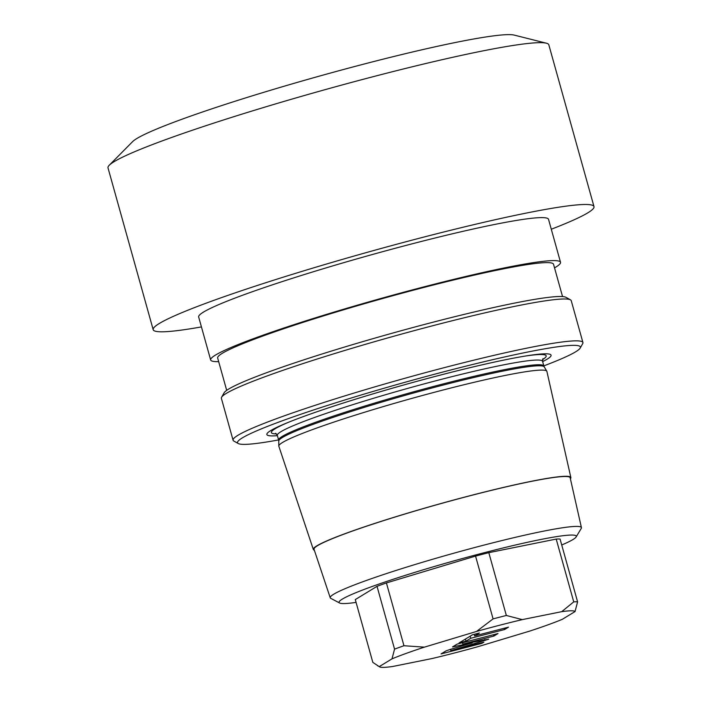<?xml version="1.0" encoding="UTF-8"?>
<svg xmlns="http://www.w3.org/2000/svg" width="702" height="702" viewBox="0 0 702 702"><rect width="100%" height="100%" fill="white"/><g stroke="black" fill="none" stroke-linecap="round" stroke-linejoin="round"><path stroke-width="1.05" d="M554.536 267.866A181.616 13.452 164.4 0 0 560.521 262.285A181.616 13.452 164.4 0 0 426.518 286.197A181.616 13.452 -15.6 0 0 210.661 359.968A181.616 13.452 -15.6 0 0 218.673 361.644M560.521 262.285L548.516 219.305A181.616 13.452 164.4 0 0 414.513 243.208A181.616 13.452 164.4 0 0 198.666 316.988L210.661 359.968M551.289 229.238A228.834 16.945 164.4 0 0 593.997 206.607A228.834 16.945 164.4 0 0 425.158 236.732A228.834 16.945 -15.6 0 0 153.185 329.686L108.003 167.866A228.834 16.945 -15.6 0 1 109.249 165.251A228.834 16.945 -15.6 0 1 379.975 74.912A228.834 16.945 164.4 0 1 546.402 43.199A228.834 16.945 164.4 0 1 548.815 44.788L593.997 206.607M201.439 326.913A228.834 16.945 -15.6 0 1 153.185 329.686M109.249 165.251L132.581 141.655A199.78 14.795 -15.6 0 1 368.927 62.785A199.78 14.795 164.4 0 1 514.215 35.1L546.402 43.199M562.548 296.577L553.518 264.242A174.35 12.917 164.4 0 0 424.877 287.188A174.35 12.917 -15.6 0 0 217.664 358.011L226.693 390.356M278.589 439.935A177.983 13.18 -15.6 0 1 238.276 443.532L233.819 441.04A181.616 13.452 -15.6 0 1 233.073 440.215L221.384 398.35A181.616 13.452 -15.6 0 1 221.595 397.253L224.113 392.804A177.983 13.18 -15.6 0 1 435.442 321.586A177.983 13.18 -15.6 0 1 566.023 297.341L570.48 299.842A181.616 13.452 -15.6 0 1 571.235 300.667L582.923 342.532A181.616 13.452 -15.6 0 1 582.704 343.629L580.185 348.078A177.983 13.18 -15.6 0 1 543.848 365.874M221.595 397.253A181.616 13.452 -15.6 0 1 437.232 324.57A181.616 13.452 -15.6 0 1 570.48 299.842M233.073 440.215A181.616 13.452 -15.6 0 1 448.92 366.444A181.616 13.452 -15.6 0 1 582.923 342.532M238.276 443.532A177.983 13.18 -15.6 0 1 449.078 370.428A177.983 13.18 -15.6 0 1 580.185 348.078M542.655 361.609A147.534 10.925 164.4 0 0 528.053 355.616A147.534 10.925 164.4 0 0 442.216 374.605A147.534 10.925 164.4 0 0 286.776 422.981A147.534 10.925 164.4 0 0 277.395 435.67M546.902 371.437A139.154 10.302 164.4 0 0 546.814 371.209A139.154 10.302 164.4 0 0 444.226 389.715A139.154 10.302 164.4 0 0 278.808 446.033A139.154 10.302 164.4 0 0 278.852 446.279L313.329 549.473A133.696 9.898 -15.6 0 1 472.218 495.129A133.696 9.898 164.4 0 1 570.866 477.571L546.902 371.437M570.393 478.773A133.696 9.898 164.4 0 0 570.866 477.571M314.364 550.254A133.696 9.898 -15.6 0 1 313.329 549.473M581.432 527.65L570.164 477.764A132.968 9.846 164.4 0 0 472.051 495.235A132.968 9.846 -15.6 0 0 314.031 549.28L330.238 597.779A130.396 9.661 -15.6 0 1 485.214 544.778A130.396 9.661 -15.6 0 1 581.432 527.65A130.396 9.661 -15.6 0 1 581.238 528.448L576.114 536.977A123.148 9.117 -15.6 0 1 561.723 544.98M356.072 602.395A123.148 9.117 -15.6 0 1 339.619 603.009A123.148 9.117 -15.6 0 1 485.424 552.404A123.148 9.117 -15.6 0 1 576.114 536.977M339.619 603.009L330.817 598.367A130.396 9.661 -15.6 0 1 330.238 597.779M577.597 601.842L560.064 539.039A108.968 8.073 164.4 0 0 556.203 539.075L573.736 601.868A108.968 8.073 -15.6 0 1 577.597 601.842L575.035 611.565L562.32 619.313A101.702 7.529 -15.6 0 1 529.931 631.028L477.772 646.735A101.702 7.529 164.4 0 1 432.046 658.546L392.611 666.505A101.702 7.529 -15.6 0 1 379.624 666.9A101.702 7.529 -15.6 0 1 379.282 666.602L391.997 658.853A101.702 7.529 -15.6 0 1 424.394 647.147L476.544 631.44L493.085 618.892A108.968 8.073 -15.6 0 1 506.344 615.47L522.27 619.62L561.705 611.67A101.702 7.529 -15.6 0 1 575.035 611.565M379.624 666.9L372.823 662.372L355.291 599.578L377.027 586.328A108.968 8.073 -15.6 0 1 386.416 582.932L475.552 556.089A108.968 8.073 -15.6 0 1 488.811 552.667L556.203 539.075M522.27 619.62A101.702 7.529 164.4 0 0 476.544 631.44M449.701 649.587L445.989 650.912L441.049 653.922L481.87 643.374L483.915 642.128L450.842 650.675L488.75 639.189L462.82 644.085L493.875 636.065L498.008 633.546L457.186 644.094L452.527 646.928L472.218 642.892L449.701 649.587M470.744 638.276L504.615 629.518L508.502 627.149L474.631 635.898L479.396 633.002L472.446 634.801L459.029 642.971L465.979 641.172L470.744 638.276L470.164 636.188M488.811 552.667L506.344 615.47M561.705 611.67L573.736 601.868M386.416 582.932L403.957 645.735L424.394 647.147M475.552 556.089L493.085 618.892M391.997 658.853L394.559 649.131A108.968 8.073 -15.6 0 1 403.957 645.735M377.641 665.786L379.282 666.602M377.027 586.328L394.559 649.131M472.218 642.892L472.025 642.198M493.875 636.065L493.497 634.713M462.82 644.085L462.442 642.734M450.842 650.675L450.473 649.359M481.87 643.374L481.686 642.707M504.615 629.518L504.264 628.246M465.979 641.172L465.4 639.092M474.631 635.898L474.201 634.345M542.523 359.617A142.664 10.565 164.4 0 0 525.938 355.958M276.474 433.897A142.664 10.565 -15.6 0 1 288.759 422.174M275.623 433.292L277.316 435.38A137.697 10.197 -15.6 0 1 440.979 379.449A137.697 10.197 164.4 0 1 542.576 361.319L543.883 366.032A137.697 10.197 164.4 0 0 442.286 384.152A137.697 10.197 -15.6 0 0 278.633 440.093L278.764 441.005A137.846 10.205 -15.6 0 1 442.629 385.214A137.846 10.205 164.4 0 1 544.252 366.883L543.883 366.032M485.038 640.514L484.784 639.583M542.944 358.661L542.576 361.319M277.316 435.38L278.633 440.093M544.252 366.883L546.814 371.209M278.764 441.005L278.808 446.033"/></g></svg>
